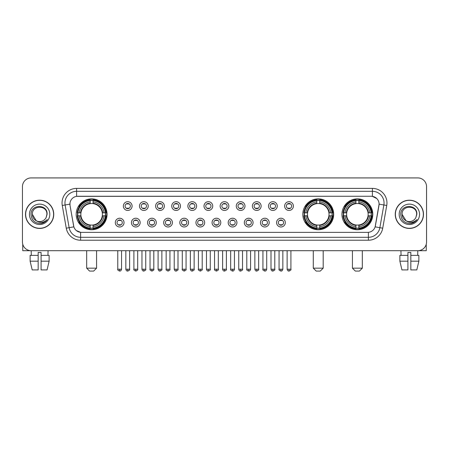 <?xml version="1.0" encoding="UTF-8"?>
<svg xmlns="http://www.w3.org/2000/svg" width="449" height="449" viewBox="0 0 449 449"><rect width="100%" height="100%" fill="white"/><g stroke="black" fill="none" stroke-linecap="round" stroke-linejoin="round"><path stroke-width="0.67" d="M302.817 214.308A15.429 15.429 0 0 0 318.246 229.742A15.429 15.429 0 0 0 333.674 214.308A15.429 15.429 0 0 0 318.246 198.879A15.429 15.429 0 0 0 302.817 214.308M341.947 214.308A15.429 15.429 0 0 0 357.376 229.742A15.429 15.429 0 0 0 372.805 214.308A15.429 15.429 0 0 0 357.376 198.879A15.429 15.429 0 0 0 341.947 214.308M76.195 214.308A15.429 15.429 0 0 0 91.624 229.742A15.429 15.429 0 0 0 107.053 214.308A15.429 15.429 0 0 0 91.624 198.879A15.429 15.429 0 0 0 76.195 214.308M124.031 222.609A4.367 4.367 0 0 1 119.659 226.975A4.367 4.367 0 0 1 115.292 222.609A4.367 4.367 0 0 1 119.659 218.242A4.367 4.367 0 0 1 124.031 222.609M117.043 222.609A2.621 2.621 0 0 0 119.659 225.23A2.621 2.621 0 0 0 122.28 222.609A2.621 2.621 0 0 0 119.659 219.988A2.621 2.621 0 0 0 117.043 222.609M140.155 222.609A4.367 4.367 0 0 1 135.789 226.975A4.367 4.367 0 0 1 131.422 222.609A4.367 4.367 0 0 1 135.789 218.242A4.367 4.367 0 0 1 140.155 222.609M133.168 222.609A2.621 2.621 0 0 0 135.789 225.23A2.621 2.621 0 0 0 138.41 222.609A2.621 2.621 0 0 0 135.789 219.988A2.621 2.621 0 0 0 133.168 222.609M156.286 222.609A4.367 4.367 0 0 1 151.919 226.975A4.367 4.367 0 0 1 147.553 222.609A4.367 4.367 0 0 1 151.919 218.242A4.367 4.367 0 0 1 156.286 222.609M149.298 222.609A2.621 2.621 0 0 0 151.919 225.23A2.621 2.621 0 0 0 154.54 222.609A2.621 2.621 0 0 0 151.919 219.988A2.621 2.621 0 0 0 149.298 222.609M172.416 222.609A4.367 4.367 0 0 1 168.049 226.975A4.367 4.367 0 0 1 163.683 222.609A4.367 4.367 0 0 1 168.049 218.242A4.367 4.367 0 0 1 172.416 222.609M165.428 222.609A2.621 2.621 0 0 0 168.049 225.23A2.621 2.621 0 0 0 170.671 222.609A2.621 2.621 0 0 0 168.049 219.988A2.621 2.621 0 0 0 165.428 222.609M188.546 222.609A4.367 4.367 0 0 1 184.18 226.975A4.367 4.367 0 0 1 179.808 222.609A4.367 4.367 0 0 1 184.18 218.242A4.367 4.367 0 0 1 188.546 222.609M181.559 222.609A2.621 2.621 0 0 0 184.18 225.23A2.621 2.621 0 0 0 186.795 222.609A2.621 2.621 0 0 0 184.18 219.988A2.621 2.621 0 0 0 181.559 222.609M204.671 222.609A4.367 4.367 0 0 1 200.305 226.975A4.367 4.367 0 0 1 195.938 222.609A4.367 4.367 0 0 1 200.305 218.242A4.367 4.367 0 0 1 204.671 222.609M197.683 222.609A2.621 2.621 0 0 0 200.305 225.23A2.621 2.621 0 0 0 202.926 222.609A2.621 2.621 0 0 0 200.305 219.988A2.621 2.621 0 0 0 197.683 222.609M220.801 222.609A4.367 4.367 0 0 1 216.435 226.975A4.367 4.367 0 0 1 212.068 222.609A4.367 4.367 0 0 1 216.435 218.242A4.367 4.367 0 0 1 220.801 222.609M213.814 222.609A2.621 2.621 0 0 0 216.435 225.23A2.621 2.621 0 0 0 219.056 222.609A2.621 2.621 0 0 0 216.435 219.988A2.621 2.621 0 0 0 213.814 222.609M236.932 222.609A4.367 4.367 0 0 1 232.565 226.975A4.367 4.367 0 0 1 228.199 222.609A4.367 4.367 0 0 1 232.565 218.242A4.367 4.367 0 0 1 236.932 222.609M229.944 222.609A2.621 2.621 0 0 0 232.565 225.23A2.621 2.621 0 0 0 235.186 222.609A2.621 2.621 0 0 0 232.565 219.988A2.621 2.621 0 0 0 229.944 222.609M253.062 222.609A4.367 4.367 0 0 1 248.695 226.975A4.367 4.367 0 0 1 244.329 222.609A4.367 4.367 0 0 1 248.695 218.242A4.367 4.367 0 0 1 253.062 222.609M246.074 222.609A2.621 2.621 0 0 0 248.695 225.23A2.621 2.621 0 0 0 251.317 222.609A2.621 2.621 0 0 0 248.695 219.988A2.621 2.621 0 0 0 246.074 222.609M269.192 222.609A4.367 4.367 0 0 1 264.82 226.975A4.367 4.367 0 0 1 260.454 222.609A4.367 4.367 0 0 1 264.82 218.242A4.367 4.367 0 0 1 269.192 222.609M262.205 222.609A2.621 2.621 0 0 0 264.82 225.23A2.621 2.621 0 0 0 267.441 222.609A2.621 2.621 0 0 0 264.82 219.988A2.621 2.621 0 0 0 262.205 222.609M285.317 222.609A4.367 4.367 0 0 1 280.951 226.975A4.367 4.367 0 0 1 276.584 222.609A4.367 4.367 0 0 1 280.951 218.242A4.367 4.367 0 0 1 285.317 222.609M278.329 222.609A2.621 2.621 0 0 0 280.951 225.23A2.621 2.621 0 0 0 283.572 222.609A2.621 2.621 0 0 0 280.951 219.988A2.621 2.621 0 0 0 278.329 222.609M132.09 206.069A4.367 4.367 0 0 1 127.724 210.441A4.367 4.367 0 0 1 123.357 206.069A4.367 4.367 0 0 1 127.724 201.702A4.367 4.367 0 0 1 132.09 206.069M125.103 206.069A2.621 2.621 0 0 0 127.724 208.69A2.621 2.621 0 0 0 130.345 206.069A2.621 2.621 0 0 0 127.724 203.453A2.621 2.621 0 0 0 125.103 206.069M148.221 206.069A4.367 4.367 0 0 1 143.854 210.441A4.367 4.367 0 0 1 139.487 206.069A4.367 4.367 0 0 1 143.854 201.702A4.367 4.367 0 0 1 148.221 206.069M141.233 206.069A2.621 2.621 0 0 0 143.854 208.69A2.621 2.621 0 0 0 146.475 206.069A2.621 2.621 0 0 0 143.854 203.453A2.621 2.621 0 0 0 141.233 206.069M164.351 206.069A4.367 4.367 0 0 1 159.984 210.441A4.367 4.367 0 0 1 155.618 206.069A4.367 4.367 0 0 1 159.984 201.702A4.367 4.367 0 0 1 164.351 206.069M157.363 206.069A2.621 2.621 0 0 0 159.984 208.69A2.621 2.621 0 0 0 162.605 206.069A2.621 2.621 0 0 0 159.984 203.453A2.621 2.621 0 0 0 157.363 206.069M180.481 206.069A4.367 4.367 0 0 1 176.115 210.441A4.367 4.367 0 0 1 171.748 206.069A4.367 4.367 0 0 1 176.115 201.702A4.367 4.367 0 0 1 180.481 206.069M173.494 206.069A2.621 2.621 0 0 0 176.115 208.69A2.621 2.621 0 0 0 178.736 206.069A2.621 2.621 0 0 0 176.115 203.453A2.621 2.621 0 0 0 173.494 206.069M196.611 206.069A4.367 4.367 0 0 1 192.239 210.441A4.367 4.367 0 0 1 187.873 206.069A4.367 4.367 0 0 1 192.239 201.702A4.367 4.367 0 0 1 196.611 206.069M189.624 206.069A2.621 2.621 0 0 0 192.239 208.69A2.621 2.621 0 0 0 194.86 206.069A2.621 2.621 0 0 0 192.239 203.453A2.621 2.621 0 0 0 189.624 206.069M212.736 206.069A4.367 4.367 0 0 1 208.37 210.441A4.367 4.367 0 0 1 204.003 206.069A4.367 4.367 0 0 1 208.37 201.702A4.367 4.367 0 0 1 212.736 206.069M205.749 206.069A2.621 2.621 0 0 0 208.37 208.69A2.621 2.621 0 0 0 210.991 206.069A2.621 2.621 0 0 0 208.37 203.453A2.621 2.621 0 0 0 205.749 206.069M228.867 206.069A4.367 4.367 0 0 1 224.5 210.441A4.367 4.367 0 0 1 220.133 206.069A4.367 4.367 0 0 1 224.5 201.702A4.367 4.367 0 0 1 228.867 206.069M221.879 206.069A2.621 2.621 0 0 0 224.5 208.69A2.621 2.621 0 0 0 227.121 206.069A2.621 2.621 0 0 0 224.5 203.453A2.621 2.621 0 0 0 221.879 206.069M244.997 206.069A4.367 4.367 0 0 1 240.63 210.441A4.367 4.367 0 0 1 236.264 206.069A4.367 4.367 0 0 1 240.63 201.702A4.367 4.367 0 0 1 244.997 206.069M238.009 206.069A2.621 2.621 0 0 0 240.63 208.69A2.621 2.621 0 0 0 243.251 206.069A2.621 2.621 0 0 0 240.63 203.453A2.621 2.621 0 0 0 238.009 206.069M261.127 206.069A4.367 4.367 0 0 1 256.761 210.441A4.367 4.367 0 0 1 252.389 206.069A4.367 4.367 0 0 1 256.761 201.702A4.367 4.367 0 0 1 261.127 206.069M254.14 206.069A2.621 2.621 0 0 0 256.761 208.69A2.621 2.621 0 0 0 259.376 206.069A2.621 2.621 0 0 0 256.761 203.453A2.621 2.621 0 0 0 254.14 206.069M277.252 206.069A4.367 4.367 0 0 1 272.885 210.441A4.367 4.367 0 0 1 268.519 206.069A4.367 4.367 0 0 1 272.885 201.702A4.367 4.367 0 0 1 277.252 206.069M270.264 206.069A2.621 2.621 0 0 0 272.885 208.69A2.621 2.621 0 0 0 275.506 206.069A2.621 2.621 0 0 0 272.885 203.453A2.621 2.621 0 0 0 270.264 206.069M293.382 206.069A4.367 4.367 0 0 1 289.016 210.441A4.367 4.367 0 0 1 284.649 206.069A4.367 4.367 0 0 1 289.016 201.702A4.367 4.367 0 0 1 293.382 206.069M286.395 206.069A2.621 2.621 0 0 0 289.016 208.69A2.621 2.621 0 0 0 291.637 206.069A2.621 2.621 0 0 0 289.016 203.453A2.621 2.621 0 0 0 286.395 206.069M66.272 228.193L62.265 205.485A14.559 14.559 0 0 1 76.599 188.4L372.401 188.4A14.559 14.559 0 0 1 386.735 205.485L382.728 228.193A14.559 14.559 0 0 1 368.393 240.221L80.607 240.221A14.559 14.559 0 0 1 66.272 228.193L69.135 227.688L65.133 204.98A11.646 11.646 0 0 1 76.599 191.308L372.401 191.308A11.646 11.646 0 0 1 383.867 204.98L379.865 227.688A11.646 11.646 0 0 1 368.393 237.308L80.607 237.308A11.646 11.646 0 0 1 69.135 227.688L73.861 226.852L70.027 205.485A7.863 7.863 0 0 1 77.767 196.258L371.233 196.258A7.863 7.863 0 0 1 378.973 205.485L375.381 225.864A7.863 7.863 0 0 1 367.641 232.363L81.359 232.363A7.863 7.863 0 0 1 73.619 225.864L70.027 205.485L69.993 202.954M77.582 215.767A14.121 14.121 0 0 1 77.582 212.854M343.328 215.767A14.121 14.121 0 0 1 343.328 212.854M304.203 215.767A14.121 14.121 0 0 1 304.203 212.854M25.509 214.308A14.121 14.121 0 0 0 39.63 228.429A14.121 14.121 0 0 0 53.745 214.308A14.121 14.121 0 0 0 39.63 200.192A14.121 14.121 0 0 0 25.509 214.308M395.255 214.308A14.121 14.121 0 0 0 409.37 228.429A14.121 14.121 0 0 0 423.491 214.308A14.121 14.121 0 0 0 409.37 200.192A14.121 14.121 0 0 0 395.255 214.308M76.599 188.4L76.599 196.348L371.233 196.258L372.401 196.348L376.79 198.559M367.641 232.363L81.359 232.363M80.607 240.221L80.607 232.324L76.409 230.606M386.735 205.485L379.096 204.138L375.139 226.852L382.728 228.193M426.55 186.649A8.733 8.733 0 0 0 417.817 177.916L31.183 177.916A8.733 8.733 0 0 0 22.45 186.649L22.45 241.966A8.733 8.733 0 0 0 31.183 250.705L417.817 250.705A8.733 8.733 0 0 0 426.55 241.966L426.55 186.649L426.55 241.966M22.45 186.649L22.45 241.966M417.817 177.916L31.183 177.916M31.312 255.363L31.183 250.705L417.817 250.705L417.688 255.363M53.599 214.308A13.975 13.975 0 0 0 39.63 200.338A13.975 13.975 0 0 0 25.655 214.308A13.975 13.975 0 0 0 39.63 228.283A13.975 13.975 0 0 0 53.599 214.308M36.262 220.762L32.35 214.308C31.901 204.918 47.353 204.918 46.904 214.308L46.107 217.625L47.083 214.308C47.802 203.801 30.684 204.059 31.003 214.308C31.582 220.504 34.994 223.546 41.241 223.45C43.783 222.957 45.798 221.66 47.285 219.55C43.929 222.777 40.287 223.198 36.358 220.813A7.279 7.279 0 0 0 46.107 217.625L46.904 214.409M36.358 220.813C33.815 219.409 32.48 217.243 32.35 214.308M29.438 214.308A10.192 10.192 0 0 0 39.63 224.5A10.192 10.192 0 0 0 49.817 214.308A10.192 10.192 0 0 0 39.63 204.121A10.192 10.192 0 0 0 29.438 214.308M47.263 219.578L44.687 222.092M44.625 222.132L41.286 223.439M22.742 244.205L22.742 250.705L56.512 250.705M30.128 255.363L30.128 261.183L32.199 269.916L30.128 261.183L30.128 255.363L38.171 255.363L38.171 252.45L41.084 252.45L41.084 255.363L49.126 255.363L49.126 261.183L47.055 269.916L49.126 261.183L41.084 261.183L41.084 255.363L41.084 269.916L47.055 269.916M48.071 250.705L47.942 255.363M38.171 255.363L38.171 269.916L32.199 269.916M30.128 261.183L38.171 261.183M423.345 214.308A13.975 13.975 0 0 0 409.37 200.338A13.975 13.975 0 0 0 395.401 214.308A13.975 13.975 0 0 0 409.37 228.283A13.975 13.975 0 0 0 423.345 214.308M416.65 214.409L415.853 217.625L416.829 214.308C417.548 203.801 400.429 204.059 400.749 214.308C401.327 220.504 404.74 223.546 410.987 223.45C413.529 222.957 415.544 221.66 417.031 219.55C413.675 222.777 410.032 223.198 406.104 220.813L402.096 214.308C401.647 204.918 417.099 204.918 416.65 214.308L415.853 217.625A7.279 7.279 0 0 1 406.104 220.813C403.561 219.409 402.225 217.243 402.096 214.308M399.183 214.308A10.192 10.192 0 0 0 409.37 224.5A10.192 10.192 0 0 0 419.562 214.308A10.192 10.192 0 0 0 409.37 204.121A10.192 10.192 0 0 0 399.183 214.308M417.009 219.578L414.433 222.092M414.371 222.132L411.031 223.439M93.661 271.084L89.587 271.084L86.674 268.171L96.574 268.171L93.661 271.084M93.078 228.092L93.078 228.676A14.441 14.441 0 0 0 105.992 215.767L105.408 215.767A13.857 13.857 0 0 1 93.078 228.092L93.078 226.745A12.521 12.521 0 0 0 104.056 215.767L102.299 215.767A10.77 10.77 0 0 0 93.078 203.638L93.078 200.529A13.857 13.857 0 0 1 105.408 212.854L105.992 212.854A14.441 14.441 0 0 0 93.078 199.945L93.078 200.529M77.845 215.767L77.256 215.767A14.441 14.441 0 0 0 90.17 228.676L90.17 228.092A13.857 13.857 0 0 1 77.845 215.767L79.192 215.767A12.521 12.521 0 0 0 90.17 226.745L90.17 224.983A10.77 10.77 0 0 0 102.299 215.767L102.726 215.767A11.197 11.197 0 0 1 93.078 225.415L93.078 226.745M90.17 200.529L90.17 199.945A14.441 14.441 0 0 0 77.256 212.854L77.845 212.854A13.857 13.857 0 0 1 90.17 200.529L90.17 201.876A12.521 12.521 0 0 0 79.192 212.854L80.949 212.854A10.77 10.77 0 0 0 90.17 224.983L90.17 225.415A11.197 11.197 0 0 1 80.523 215.767L79.192 215.767M77.873 215.767A13.829 13.829 0 0 1 77.873 212.854M93.078 200.557A13.829 13.829 0 0 0 90.17 200.557M105.375 212.854A13.829 13.829 0 0 1 105.375 215.767M105.408 212.854L104.056 212.854A12.521 12.521 0 0 0 93.078 201.876M104.056 215.767L105.408 215.767M90.17 226.745L90.17 228.092M102.299 212.854L104.056 212.854M93.078 225L93.078 225.415M90.17 224.983A10.77 10.77 0 0 1 80.949 215.767L80.523 215.767M93.078 228.064A13.829 13.829 0 0 1 90.17 228.064M79.192 212.854L77.845 212.854M90.17 203.616L90.17 201.876M93.078 203.638A10.77 10.77 0 0 0 80.949 212.854L80.523 212.854A11.197 11.197 0 0 1 90.17 203.206M93.078 203.622L93.078 203.206A11.197 11.197 0 0 1 102.726 212.854M79.512 206.45L78.687 206.45A15.137 15.137 0 0 1 106.761 214.308A15.137 15.137 0 0 1 78.687 222.171L79.512 222.171M320.283 271.084L316.208 271.084L313.295 268.171L323.196 268.171L320.283 271.084M319.705 228.092L319.705 228.676A14.441 14.441 0 0 0 332.614 215.767L332.03 215.767A13.857 13.857 0 0 1 319.705 228.092L319.705 226.745A12.521 12.521 0 0 0 330.683 215.767L328.921 215.767A10.77 10.77 0 0 0 319.705 203.638L319.705 200.529A13.857 13.857 0 0 1 332.03 212.854L332.614 212.854A14.441 14.441 0 0 0 319.705 199.945L319.705 200.529M304.467 215.767L303.878 215.767A14.441 14.441 0 0 0 316.792 228.676L316.792 228.092A13.857 13.857 0 0 1 304.467 215.767L305.814 215.767A12.521 12.521 0 0 0 316.792 226.745L316.792 224.983A10.77 10.77 0 0 0 328.921 215.767L329.353 215.767A11.197 11.197 0 0 1 319.705 225.415L319.705 226.745M316.792 200.529L316.792 199.945A14.441 14.441 0 0 0 303.878 212.854L304.467 212.854A13.857 13.857 0 0 1 316.792 200.529L316.792 201.876A12.521 12.521 0 0 0 305.814 212.854L307.571 212.854A10.77 10.77 0 0 0 316.792 224.983L316.792 225.415A11.197 11.197 0 0 1 307.144 215.767L305.814 215.767M304.495 215.767A13.829 13.829 0 0 1 304.495 212.854M319.705 200.557A13.829 13.829 0 0 0 316.792 200.557M331.996 212.854A13.829 13.829 0 0 1 331.996 215.767M332.03 212.854L330.683 212.854A12.521 12.521 0 0 0 319.705 201.876M330.683 215.767L332.03 215.767M316.792 226.745L316.792 228.092M328.921 212.854L330.683 212.854M319.705 225L319.705 225.415M316.792 224.983A10.77 10.77 0 0 1 307.571 215.767L307.144 215.767M319.705 228.064A13.829 13.829 0 0 1 316.792 228.064M305.814 212.854L304.467 212.854M316.792 203.616L316.792 201.876M319.705 203.638A10.77 10.77 0 0 0 307.571 212.854L307.144 212.854A11.197 11.197 0 0 1 316.792 203.206M319.705 203.622L319.705 203.206A11.197 11.197 0 0 1 329.353 212.854M306.134 206.45L305.309 206.45A15.137 15.137 0 0 1 333.388 214.308A15.137 15.137 0 0 1 305.309 222.171L306.134 222.171M359.413 271.084L355.339 271.084L352.426 268.171L362.326 268.171L359.413 271.084M358.83 228.092L358.83 228.676A14.441 14.441 0 0 0 371.744 215.767L371.155 215.767A13.857 13.857 0 0 1 358.83 228.092L358.83 226.745A12.521 12.521 0 0 0 369.808 215.767L368.051 215.767A10.77 10.77 0 0 0 358.83 203.638L358.83 200.529A13.857 13.857 0 0 1 371.155 212.854L371.744 212.854A14.441 14.441 0 0 0 358.83 199.945L358.83 200.529M343.592 215.767L343.008 215.767A14.441 14.441 0 0 0 355.922 228.676L355.922 228.092A13.857 13.857 0 0 1 343.592 215.767L344.944 215.767A12.521 12.521 0 0 0 355.922 226.745L355.922 224.983A10.77 10.77 0 0 0 368.051 215.767L368.477 215.767A11.197 11.197 0 0 1 358.83 225.415L358.83 226.745M355.922 200.529L355.922 199.945A14.441 14.441 0 0 0 343.008 212.854L343.592 212.854A13.857 13.857 0 0 1 355.922 200.529L355.922 201.876A12.521 12.521 0 0 0 344.944 212.854L346.701 212.854A10.77 10.77 0 0 0 355.922 224.983L355.922 225.415A11.197 11.197 0 0 1 346.274 215.767L344.944 215.767M343.625 215.767A13.829 13.829 0 0 1 343.625 212.854M358.83 200.557A13.829 13.829 0 0 0 355.922 200.557M371.127 212.854A13.829 13.829 0 0 1 371.127 215.767M371.155 212.854L369.808 212.854A12.521 12.521 0 0 0 358.83 201.876M369.808 215.767L371.155 215.767M355.922 226.745L355.922 228.092M368.051 212.854L369.808 212.854M358.83 225L358.83 225.415M355.922 224.983A10.77 10.77 0 0 1 346.701 215.767L346.274 215.767M358.83 228.064A13.829 13.829 0 0 1 355.922 228.064M344.944 212.854L343.592 212.854M355.922 203.616L355.922 201.876M358.83 203.638A10.77 10.77 0 0 0 346.701 212.854L346.274 212.854A11.197 11.197 0 0 1 355.922 203.206M358.83 203.622L358.83 203.206A11.197 11.197 0 0 1 368.477 212.854M345.264 206.45L344.439 206.45A15.137 15.137 0 0 1 372.513 214.308A15.137 15.137 0 0 1 344.439 222.171L345.264 222.171M126.854 208.544L126.854 208.128A2.234 2.234 0 0 0 128.599 208.128L128.599 208.544M128.599 203.599L128.599 204.014A2.234 2.234 0 0 0 126.854 204.014L126.854 203.599M142.984 208.544L142.984 208.128A2.234 2.234 0 0 0 144.73 208.128L144.73 208.544M144.73 203.599L144.73 204.014A2.234 2.234 0 0 0 142.984 204.014L142.984 203.599M159.109 208.544L159.109 208.128A2.234 2.234 0 0 0 160.86 208.128L160.86 208.544M160.86 203.599L160.86 204.014A2.234 2.234 0 0 0 159.109 204.014L159.109 203.599M175.239 208.544L175.239 208.128A2.234 2.234 0 0 0 176.985 208.128L176.985 208.544M176.985 203.599L176.985 204.014A2.234 2.234 0 0 0 175.239 204.014L175.239 203.599M191.369 208.544L191.369 208.128A2.234 2.234 0 0 0 193.115 208.128L193.115 208.544M193.115 203.599L193.115 204.014A2.234 2.234 0 0 0 191.369 204.014L191.369 203.599M207.5 208.544L207.5 208.128A2.234 2.234 0 0 0 209.245 208.128L209.245 208.544M209.245 203.599L209.245 204.014A2.234 2.234 0 0 0 207.5 204.014L207.5 203.599M223.624 208.544L223.624 208.128A2.234 2.234 0 0 0 225.376 208.128L225.376 208.544M225.376 203.599L225.376 204.014A2.234 2.234 0 0 0 223.624 204.014L223.624 203.599M239.755 208.544L239.755 208.128A2.234 2.234 0 0 0 241.5 208.128L241.5 208.544M241.5 203.599L241.5 204.014A2.234 2.234 0 0 0 239.755 204.014L239.755 203.599M255.885 208.544L255.885 208.128A2.234 2.234 0 0 0 257.631 208.128L257.631 208.544M257.631 203.599L257.631 204.014A2.234 2.234 0 0 0 255.885 204.014L255.885 203.599M272.015 208.544L272.015 208.128A2.234 2.234 0 0 0 273.761 208.128L273.761 208.544M273.761 203.599L273.761 204.014A2.234 2.234 0 0 0 272.015 204.014L272.015 203.599M288.14 208.544L288.14 208.128A2.234 2.234 0 0 0 289.891 208.128L289.891 208.544M289.891 203.599L289.891 204.014A2.234 2.234 0 0 0 288.14 204.014L288.14 203.599M118.789 225.078L118.789 224.663A2.234 2.234 0 0 0 120.534 224.663L120.534 225.078M120.534 220.139L120.534 220.554A2.234 2.234 0 0 0 118.789 220.554L118.789 220.139M134.919 225.078L134.919 224.663A2.234 2.234 0 0 0 136.664 224.663L136.664 225.078M136.664 220.139L136.664 220.554A2.234 2.234 0 0 0 134.919 220.554L134.919 220.139M151.044 225.078L151.044 224.663A2.234 2.234 0 0 0 152.795 224.663L152.795 225.078M152.795 220.139L152.795 220.554A2.234 2.234 0 0 0 151.044 220.554L151.044 220.139M167.174 225.078L167.174 224.663A2.234 2.234 0 0 0 168.919 224.663L168.919 225.078M168.919 220.139L168.919 220.554A2.234 2.234 0 0 0 167.174 220.554L167.174 220.139M183.304 225.078L183.304 224.663A2.234 2.234 0 0 0 185.05 224.663L185.05 225.078M185.05 220.139L185.05 220.554A2.234 2.234 0 0 0 183.304 220.554L183.304 220.139M199.435 225.078L199.435 224.663A2.234 2.234 0 0 0 201.18 224.663L201.18 225.078M201.18 220.139L201.18 220.554A2.234 2.234 0 0 0 199.435 220.554L199.435 220.139M215.559 225.078L215.559 224.663A2.234 2.234 0 0 0 217.31 224.663L217.31 225.078M217.31 220.139L217.31 220.554A2.234 2.234 0 0 0 215.559 220.554L215.559 220.139M231.69 225.078L231.69 224.663A2.234 2.234 0 0 0 233.441 224.663L233.441 225.078M233.441 220.139L233.441 220.554A2.234 2.234 0 0 0 231.69 220.554L231.69 220.139M247.82 225.078L247.82 224.663A2.234 2.234 0 0 0 249.565 224.663L249.565 225.078M249.565 220.139L249.565 220.554A2.234 2.234 0 0 0 247.82 220.554L247.82 220.139M263.95 225.078L263.95 224.663A2.234 2.234 0 0 0 265.696 224.663L265.696 225.078M265.696 220.139L265.696 220.554A2.234 2.234 0 0 0 263.95 220.554L263.95 220.139M280.081 225.078L280.081 224.663A2.234 2.234 0 0 0 281.826 224.663L281.826 225.078M281.826 220.139L281.826 220.554A2.234 2.234 0 0 0 280.081 220.554L280.081 220.139M426.258 244.205L426.258 250.705L392.488 250.705M407.916 255.363L407.916 261.183L399.874 261.183L401.945 269.916L399.874 261.183L399.874 255.363L407.916 255.363L407.916 252.45L410.829 252.45L410.829 255.363L418.872 255.363L418.872 261.183L416.801 269.916L418.872 261.183L410.829 261.183L410.829 255.363M407.916 261.183L407.916 269.916L401.945 269.916M416.801 269.916L410.829 269.916L410.829 261.183M400.929 250.705L401.058 255.363M372.401 188.4L372.401 196.348M62.265 205.485L65.133 204.98A11.646 11.646 0 0 1 64.953 202.954M65.133 204.98L69.904 204.138M368.393 232.324L368.393 240.221M93.078 224.983A10.77 10.77 0 0 0 102.299 215.767M90.17 228.193A13.958 13.958 0 0 0 93.078 228.193M105.509 215.767A13.958 13.958 0 0 0 105.509 212.854M93.078 200.428A13.958 13.958 0 0 0 90.17 200.428M319.705 224.983A10.77 10.77 0 0 0 328.921 215.767M316.792 228.193A13.958 13.958 0 0 0 319.705 228.193M332.131 215.767A13.958 13.958 0 0 0 332.131 212.854M319.705 200.428A13.958 13.958 0 0 0 316.792 200.428M358.83 224.983A10.77 10.77 0 0 0 368.051 215.767M355.922 228.193A13.958 13.958 0 0 0 358.83 228.193M371.261 215.767A13.958 13.958 0 0 0 371.261 212.854M358.83 200.428A13.958 13.958 0 0 0 355.922 200.428M127.724 269.192L125.832 269.192C126.163 270.539 126.792 271.168 127.724 271.084L127.724 269.192L129.621 269.192L129.621 250.705M143.854 269.192L141.963 269.192C142.294 270.539 142.922 271.168 143.854 271.084L143.854 269.192L145.745 269.192L145.745 250.705M159.984 269.192L158.093 269.192C158.424 270.539 159.053 271.168 159.984 271.084L159.984 269.192L161.876 269.192L161.876 250.705M176.115 269.192L174.218 269.192C174.549 270.539 175.183 271.168 176.115 271.084L176.115 269.192L178.006 269.192L178.006 250.705M192.239 269.192L190.348 269.192C190.679 270.539 191.313 271.168 192.239 271.084L192.239 269.192L194.136 269.192L194.136 250.705M208.37 269.192L206.478 269.192C206.809 270.539 207.438 271.168 208.37 271.084L208.37 269.192L210.261 269.192L210.261 250.705M224.5 269.192L222.609 269.192C222.94 270.539 223.568 271.168 224.5 271.084L224.5 269.192L226.391 269.192L226.391 250.705M240.63 269.192L238.739 269.192C239.064 270.539 239.699 271.168 240.63 271.084L240.63 269.192L242.522 269.192L242.522 250.705M256.761 269.192L254.864 269.192C255.195 270.539 255.829 271.168 256.761 271.084L256.761 269.192L258.652 269.192L258.652 250.705M272.885 269.192L270.994 269.192C271.325 270.539 271.954 271.168 272.885 271.084L272.885 269.192L274.782 269.192L274.782 250.705M289.016 269.192L287.124 269.192C287.455 270.539 288.084 271.168 289.016 271.084L289.016 269.192L290.907 269.192L290.907 250.705M119.659 269.192L117.767 269.192C117.385 269.793 118.014 270.427 119.659 271.084L119.659 269.192L121.556 269.192L121.556 250.705M135.789 269.192L133.897 269.192C133.516 269.793 134.144 270.427 135.789 271.084L135.789 269.192L137.68 269.192L137.68 250.705M151.919 269.192L150.028 269.192C149.64 269.793 150.275 270.427 151.919 271.084L151.919 269.192L153.811 269.192L153.811 250.705M168.049 269.192L166.158 269.192C165.771 269.793 166.405 270.427 168.049 271.084L168.049 269.192L169.941 269.192L169.941 250.705M184.18 269.192L182.283 269.192C181.901 269.793 182.53 270.427 184.18 271.084L184.18 269.192L186.071 269.192L186.071 250.705M200.305 269.192L198.413 269.192C198.031 269.793 198.66 270.427 200.305 271.084L200.305 269.192L202.202 269.192L202.202 250.705M216.435 269.192L214.543 269.192C214.162 269.793 214.79 270.427 216.435 271.084L216.435 269.192L218.326 269.192L218.326 250.705M232.565 269.192L230.674 269.192C230.286 269.793 230.921 270.427 232.565 271.084L232.565 269.192L234.457 269.192L234.457 250.705M248.695 269.192L246.798 269.192C246.417 269.793 247.045 270.427 248.695 271.084L248.695 269.192L250.587 269.192L250.587 250.705M264.82 269.192L262.929 269.192C262.547 269.793 263.176 270.427 264.82 271.084L264.82 269.192L266.717 269.192L266.717 250.705M280.951 269.192L279.059 269.192C278.677 269.793 279.306 270.427 280.951 271.084L280.951 269.192L282.842 269.192L282.842 250.705M96.574 250.705L96.574 268.171M86.674 250.705L86.674 268.171M323.196 250.705L323.196 268.171M313.295 250.705L313.295 268.171M362.326 250.705L362.326 268.171M352.426 250.705L352.426 268.171M125.832 269.192L125.832 250.705M129.621 269.192C130.002 269.793 129.374 270.427 127.724 271.084M141.963 269.192L141.963 250.705M145.745 269.192C146.133 269.793 145.498 270.427 143.854 271.084M158.093 269.192L158.093 250.705M161.876 269.192C162.257 269.793 161.629 270.427 159.984 271.084M174.218 269.192L174.218 250.705M178.006 269.192C178.388 269.793 177.759 270.427 176.115 271.084M190.348 269.192L190.348 250.705M194.136 269.192C194.518 269.793 193.889 270.427 192.239 271.084M206.478 269.192L206.478 250.705M210.261 269.192C210.648 269.793 210.014 270.427 208.37 271.084M222.609 269.192L222.609 250.705M226.391 269.192C226.779 269.793 226.144 270.427 224.5 271.084M238.739 269.192L238.739 250.705M242.522 269.192C242.903 269.793 242.275 270.427 240.63 271.084M254.864 269.192L254.864 250.705M258.652 269.192C259.034 269.793 258.405 270.427 256.761 271.084M270.994 269.192L270.994 250.705M274.782 269.192C275.164 269.793 274.535 270.427 272.885 271.084M287.124 269.192L287.124 250.705M290.907 269.192C291.294 269.793 290.66 270.427 289.016 271.084M117.767 269.192L117.767 250.705M121.556 269.192C121.224 270.539 120.59 271.168 119.659 271.084M133.897 269.192L133.897 250.705M137.68 269.192C138.067 269.793 137.433 270.427 135.789 271.084M150.028 269.192L150.028 250.705M153.811 269.192C154.198 269.793 153.564 270.427 151.919 271.084M166.158 269.192L166.158 250.705M169.941 269.192C170.323 269.793 169.694 270.427 168.049 271.084M182.283 269.192L182.283 250.705M186.071 269.192C186.453 269.793 185.824 270.427 184.18 271.084M198.413 269.192L198.413 250.705M202.202 269.192C202.583 269.793 201.955 270.427 200.305 271.084M214.543 269.192L214.543 250.705M218.326 269.192C218.714 269.793 218.079 270.427 216.435 271.084M230.674 269.192L230.674 250.705M234.457 269.192C234.125 270.539 233.497 271.168 232.565 271.084M246.798 269.192L246.798 250.705M250.587 269.192C250.256 270.539 249.627 271.168 248.695 271.084M262.929 269.192L262.929 250.705M266.717 269.192C266.386 270.539 265.752 271.168 264.82 271.084M279.059 269.192L279.059 250.705M282.842 269.192C282.516 270.539 281.882 271.168 280.951 271.084"/></g></svg>
